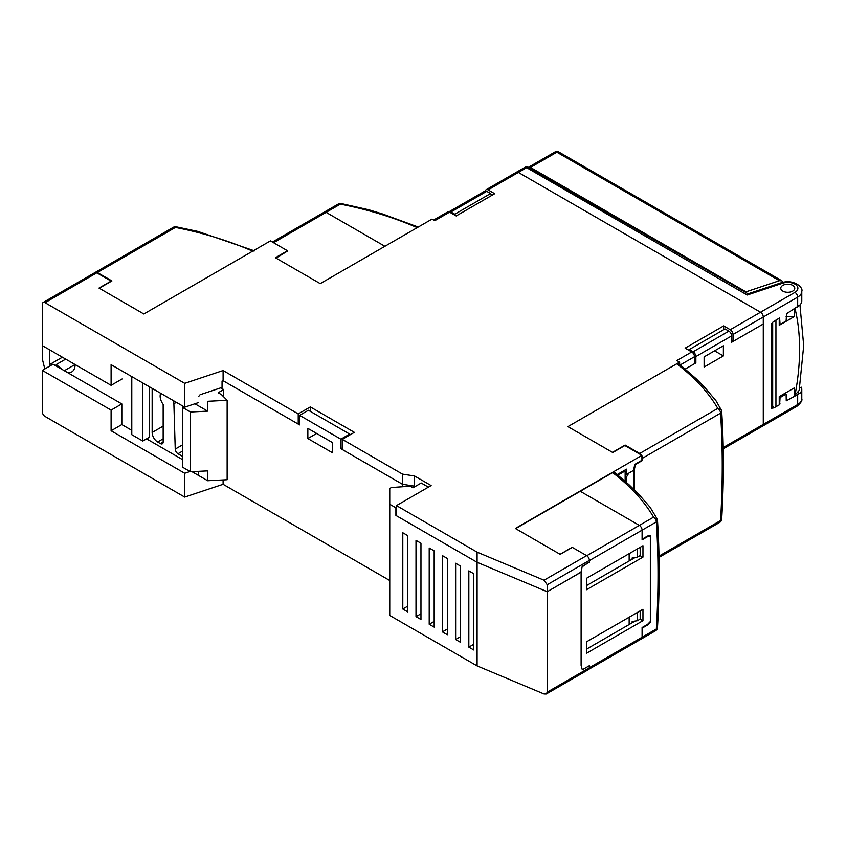 <?xml version="1.0" encoding="UTF-8"?>
<svg xmlns="http://www.w3.org/2000/svg" width="846" height="846" viewBox="0 0 846 846"><rect width="100%" height="100%" fill="white"/><g stroke="black" fill="none" stroke-linecap="round" stroke-linejoin="round"><path stroke-width="1.27" d="M384.909 246.302L326.122 212.367A3.892 2.242 -120 0 0 324.177 212.177A3.892 2.242 60 0 1 326.122 212.367L384.909 246.302M287.492 251.072L276.039 258.125M417.522 227.786C393.75 217.433 368.042 209.544 340.367 204.14A3.892 2.242 -120 0 0 338.421 203.949A3.892 3.892 0 0 1 340.79 203.452L368.782 209.776L382.604 213.985L418.252 227.045M323.373 213.953A3.892 2.242 60 0 1 324.177 212.177L338.421 203.949M581.012 572.097L547.225 591.724L477.091 562.304L477.091 665.897L544.031 693.974L546.283 693.984L588.562 669.588A3.892 2.242 -120 0 0 589.366 667.801L589.366 665.707L582.291 669.789L581.107 665.39L581.107 572.16L582.111 566.757M582.185 566.809L588.784 562.453M589.26 562.178L589.26 562.717M647.042 624.686L647.592 625.004L650.352 622.138L650.352 535.708L647.592 536.026L642.093 539.209L642.093 530.146A3.892 2.242 -120 0 0 639.343 525.387L580.282 491.293L612.631 472.618L615.306 473.4M515.616 528.623L580.282 491.293L639.343 525.387A3.892 2.242 60 0 1 642.093 530.146L642.093 539.843L647.592 536.66L650.352 536.343L650.352 621.503L647.592 624.369L642.093 627.542L642.093 637.239A3.892 2.242 60 0 1 641.289 639.016A3.892 2.242 -120 0 0 642.093 637.239L642.093 628.176L647.592 625.004M571.917 547.468L560.084 554.299M642.96 557.133L586.5 589.725L586.5 578.294L642.96 545.702L642.96 557.133L639.967 555.685M642.96 620.689L586.5 653.281L586.5 641.839L642.96 609.247L642.96 620.689L639.967 619.24M647.042 536.343L647.592 536.66M649.432 535.814L650.352 536.343M635.156 557.503L629.16 560.972L629.16 553.665M635.156 621.059L629.16 624.528L629.16 617.21M629.16 560.972L586.5 585.601M629.16 624.528L586.5 649.146M588.964 669.218L655.534 630.788A3.892 2.242 -120 0 0 656.337 629.012A3.892 2.073 3.5 0 0 657.469 627.658C659.732 590.508 659.732 554.648 657.469 520.079A3.892 2.401 176.3 0 1 656.337 521.929A3.892 2.242 -120 0 0 656.126 520.586A3.892 2.242 -120 0 0 653.588 517.16L657.405 519.74A3.892 2.401 176.3 0 1 657.469 520.079A3.892 3.892 0 0 0 657.289 519.148L657.405 519.74M625.141 481.194L625.141 470.947L617.982 475.092M625.141 470.947L624.285 470.461M641.289 639.016A3.892 2.242 60 0 1 639.343 638.825M612.631 472.618C630.566 486.334 644.218 501.192 653.588 517.16L586.775 555.727M640.168 547.309L640.168 555.568L637.419 557.154L632.152 557.969L632.152 559.248M640.168 610.865L640.168 619.124L637.419 620.71L632.152 621.524L632.152 622.793M637.419 620.71L637.419 612.451M637.419 557.154L637.419 548.895M477.091 665.897L389.752 615.465L389.752 488.491L391.402 487.539L410.225 486.207L412.975 487.793L421.234 483.024L428.383 487.159M389.752 580.515L223.101 484.303L223.101 479.946M190.022 471.497L184.714 473.263L184.714 497.088L223.101 484.303M184.714 497.088L45.05 416.454A3.892 2.242 60 0 1 42.3 411.695L42.3 370.389L53.034 364.192L121.824 403.912L111.101 410.099L42.3 370.389M781.482 282.67L748.118 293.795L747.219 295.021C747.23 293.255 747.23 293.255 747.219 295.021L782.719 283.188A3.892 1.586 -108.4 0 0 781.482 282.67C794.394 278.852 803.605 287.788 801.786 291.426A14.012 8.09 180 0 1 797.683 297.136L763.282 316.996L763.282 424.406A3.892 2.242 60 0 1 762.479 426.183A3.892 2.242 -120 0 0 763.282 424.406L763.282 316.996A3.892 2.242 -120 0 0 760.533 312.237A3.892 2.242 60 0 1 763.282 316.996L733.017 334.477L733.017 341.467L763.282 323.997L731.642 342.26L731.642 335.904A3.892 2.242 -120 0 0 728.882 331.146L725.033 328.914L689.257 349.567L693.107 351.799A3.892 2.242 60 0 1 695.867 356.557L695.867 362.913L685.345 368.983L694.492 363.706L694.492 356.716A3.892 2.242 -120 0 0 691.732 351.957L685.133 348.14L723.658 325.9L723.658 329.707M704.115 356.875L723.383 345.76L723.383 355.923L704.115 367.048L704.115 356.875L714.574 350.847L723.383 355.923M688.433 350.043L689.257 349.567M695.867 362.913L694.492 362.12M633.675 489.147L633.675 470.313L628.715 473.178L626.516 476.985L625.141 476.192M626.516 482.432L626.516 476.985M679.624 364.309L679.624 362.12L567.899 426.627L612.758 452.525L624.866 445.535L641.924 455.381L515.341 528.464L560.2 554.363L572.308 547.373L586.616 555.632A3.892 2.242 -120 0 1 589.366 560.401L589.366 562.114L582.207 566.249L580.99 572.224L547.225 591.724L547.225 692.134L589.366 667.801M342.249 447.915L340.875 448.708L340.875 439.18L299.6 415.344L308.399 410.257L350.508 434.569M402.453 486.757L402.453 484.261L340.875 448.708M414.625 486.841L413.038 485.921M396.467 515.119L395.907 515.436L395.907 507.812L389.752 504.248M589.366 560.401L547.225 584.734L547.225 591.724L477.091 562.304L395.907 515.436M468.832 570.881L473.792 573.747L473.792 650.003L468.832 647.148L468.832 570.881M460.584 566.122L460.584 642.378L455.624 639.523L455.624 563.256L460.584 566.122M447.375 558.497L447.375 634.754L442.416 631.899L442.416 555.632L447.375 558.497M434.167 550.862L434.167 627.129L429.208 624.274L429.208 548.007L434.167 550.862M420.959 543.238L420.959 619.505L415.999 616.639L415.999 540.383L420.959 543.238M407.74 535.613L407.74 611.88L402.791 609.014L402.791 532.758L407.74 535.613M412.975 485.911L412.975 487.793M198.673 396.478L200.068 394.744L222.054 387.415L222.054 381.06L223.101 380.711L299.6 424.882L299.6 415.344M307.849 428.372L332.615 442.67L332.615 452.843L307.849 438.545L307.849 428.372M198.324 474.765L198.324 471.349M131.786 430.318L121.824 424.565L121.824 403.912M182.419 459.547L146.591 438.863M121.824 424.565L111.101 430.762L111.101 410.099M111.101 430.762L184.714 473.263M448.909 211.849A3.892 2.242 60 0 1 449.004 211.796A3.892 2.242 60 0 1 450.95 211.986L454.799 214.207L455.624 215.635M491.674 195.458L490.574 193.554L486.725 191.333A3.892 2.242 -120 0 0 484.779 191.133L449.004 211.796M340.875 439.18L349.684 434.093M454.799 214.207L490.574 193.554M316.658 433.459L307.849 438.545M396.467 507.494L395.907 507.812M546.283 693.984L547.225 692.134M473.792 644.292L468.832 647.148M460.584 636.657L455.624 639.523M447.375 629.033L442.416 631.899M434.167 621.408L429.208 624.274M420.959 613.784L415.999 616.639M407.74 606.159L402.791 609.014M547.225 584.734L544.031 580.219L477.091 552.142L396.467 505.591L431.132 485.572L414.551 475.991L402.516 474.13L342.249 439.338L354.358 432.348L310.334 406.926L298.226 413.916L223.101 370.537L184.714 383.333L45.05 302.699A3.892 2.242 60 0 0 43.104 302.508L94.837 272.645A3.892 2.242 -120 0 1 96.782 272.835L45.05 302.699M679.624 362.12L676.874 360.533L691.732 351.957M733.017 334.477A3.892 2.242 60 0 0 730.257 329.707L723.658 325.9M747.219 295.021L526.624 167.656L518.365 172.425L760.533 312.237L518.365 172.425A3.892 2.242 -120 0 0 516.42 172.235A3.892 2.242 60 0 1 518.365 172.425L488.1 189.895L494.699 193.713L456.174 215.952L449.575 212.145A3.892 2.242 -120 0 0 447.629 211.955L433.575 220.066M287.492 251.516L287.492 250.754L275.384 257.744L320.232 283.632L431.957 219.135L434.717 220.721L449.575 212.145M287.492 250.754L270.424 240.899L143.841 313.982L98.993 288.084L111.101 281.094L96.782 272.835M299.6 423.286L298.226 424.079L298.226 413.916M310.334 411.378L310.334 406.926M477.091 552.142L477.091 562.304L396.467 515.753L396.467 505.591M415.175 486.524L414.551 486.154L414.551 475.991M342.249 439.338L342.249 449.501L402.516 484.293L414.551 486.154M402.516 484.293L402.516 474.13M641.924 455.381L641.924 460.277L634.775 464.412L633.548 470.387L626.516 474.447L625.141 473.654M626.516 474.447L626.516 469.17L617.273 474.511M731.642 340.674L733.017 341.467M485.393 190.963A3.892 2.242 60 0 1 486.154 189.705A3.892 2.242 60 0 1 488.1 189.895M43.104 302.508A3.892 2.242 60 0 0 42.3 304.296L42.3 345.602L111.101 385.321L111.101 364.668L184.714 407.169L184.714 383.333M298.226 424.079L223.101 380.711L223.101 370.537M184.714 407.169L198.673 402.516M122.099 378.966L111.101 385.321M799.904 393.337L799.904 393.337A14.012 8.09 180 0 0 801.786 389.287A14.012 8.09 180 0 0 801.31 387.193L799.586 388.166M798.159 392.703L799.428 393.422L797.683 394.617L786.251 400.835L786.124 394.056L784.887 393.348M801.786 291.426L801.786 300.954A14.012 8.09 0 0 1 799.904 305.004L786.558 313.718L786.124 320.972L780.065 324.473L779.621 317.863L772.631 322.358M782.825 291.109A7.001 4.04 0 0 0 790.46 291.976A7.001 4.04 0 0 0 794.775 288.243A7.001 4.04 0 0 0 792.723 285.388A7.001 4.04 0 0 0 785.099 284.51A7.001 4.04 0 0 0 780.773 288.243A7.001 4.04 0 0 0 782.825 291.109M723.245 448.835L762.479 426.183A3.892 2.242 60 0 1 760.533 425.993M772.684 322.305L772.684 406.683L771.541 408.227L773.815 407.909L779.621 404.674L780.065 397.557L786.124 394.056M773.815 407.909L772.345 405.604M779.24 397.081L780.065 397.557M779.24 403.436L780.065 403.912M779.24 323.997L780.065 324.473M721.532 410.479L721.501 410.373A3.892 3.892 0 0 1 721.68 411.315L720.549 413.165A3.892 2.242 -120 0 0 717.799 408.396L721.152 409.675M625.141 445.694L625.141 445.059L639.724 453.477A3.892 2.242 60 0 1 641.374 455.063M641.924 456.015A3.892 2.242 60 0 1 642.474 458.246L642.474 460.467L635.399 464.549L634.225 470.313L634.225 489.697M625.141 445.059L612.483 452.367L567.899 426.627L676.726 363.801C694.714 377.528 708.409 392.396 717.799 408.396L639.724 453.477M641.924 460.15L642.474 460.467M633.633 469.974L634.225 470.313M676.726 363.801L679.401 364.584M720.538 520.903L721.109 520.216M95.133 272.518A3.892 2.242 60 0 1 95.387 272.327A3.892 2.242 60 0 1 97.332 272.518L111.926 280.935L99.268 288.243L143.841 313.982L252.668 251.156L254.509 250.881L197.805 231.402L175.831 226.749A3.892 3.892 0 0 0 173.462 227.246L95.387 272.327M175.831 226.749L175.418 227.437C203.125 232.862 228.875 240.772 252.668 251.156M152.153 388.367L152.153 432.475A7.783 4.494 -120 0 0 157.652 442.003L160.412 443.6A3.892 2.242 -120 0 0 162.358 443.79A3.892 2.242 -120 0 0 163.162 442.003L163.162 404.42A9.729 5.615 60 0 1 160.137 396.087A9.729 5.615 60 0 1 160.687 393.295M220.721 387.859L223.704 389.572L223.704 396.859M44.806 368.941L42.628 360.163L42.628 345.792M62.17 369.459L56.227 364.563L56.227 366.032M50.559 365.609L49.428 364.679L49.428 349.715M223.704 389.572L218.194 392.756L221.504 394.659L227.14 400.295L207.661 401.29L207.661 411.135L190.445 412.002L190.445 471.74L207.661 470.873L207.661 480.729L227.14 479.735L227.14 400.295M194.908 403.775L207.661 411.135M67.691 372.652A16.349 9.433 -120 0 0 71.72 371.954A16.349 9.433 -120 0 0 75.104 364.541M207.661 480.729L191.968 471.666M182.419 456.301L177.988 453.742A3.892 2.242 -120 0 1 175.238 449.089L182.419 444.943M173.345 400.602A9.729 5.615 60 0 1 173.885 403.754L175.238 449.089M149.404 386.781L149.404 437.245L142.794 441.052L131.786 434.696L131.786 376.607M190.445 471.74L182.419 467.108L182.419 407.37L190.445 412.002M183.741 406.609L182.419 407.37M65.692 359.106L56.227 364.563M62.393 357.202L49.428 364.679M142.794 382.963L142.794 441.052M745.961 292.98L745.961 291.849L530.474 167.434A3.892 2.242 60 0 0 528.528 167.244A3.892 2.242 60 0 0 528.369 167.36M745.961 291.849L779.42 280.692L781.884 280.798L782.91 282.257M779.24 404.451L779.24 396.594L794.383 387.859L794.383 395.801L799.174 390.397L803.7 345.676L799.956 304.951M794.383 309.044L794.383 316.552L779.24 325.298L779.24 318.085M775.941 406.45L775.941 320.063M786.124 316.541L794.383 316.552M642.474 458.246L720.549 413.165A902.291 520.946 -60 0 1 720.549 520.565L720.549 520.565A3.892 2.073 3.5 0 0 721.68 519.222A3.892 3.892 0 0 1 719.745 522.352A3.892 2.242 -120 0 0 720.549 520.565L659.002 556.108M340.79 203.452A3.892 0.582 -83.9 0 0 340.367 204.14L273.565 242.707M589.366 667.674L656.337 629.012A902.174 520.882 -60 0 0 656.337 521.929L589.366 560.591M723.224 447.534L797.683 404.547L797.683 394.617M731.642 335.904L695.867 356.557M693.107 351.799L728.882 331.146M486.725 191.333L450.95 211.986M544.031 580.219L586.616 555.632M730.257 329.707L794.933 292.378A3.892 2.242 -120 0 1 797.683 297.136L797.683 307.077M694.492 356.716L680.353 364.88M797.683 404.547A14.012 8.09 0 0 0 801.786 398.826C802.516 400.444 800.887 402.939 796.879 406.323A3.892 2.242 -120 0 0 797.683 404.547M771.541 408.227L771.541 323.648M782.719 283.188A10.12 5.837 180 0 1 795.8 284.69A10.12 5.837 180 0 1 794.933 292.378M528.57 167.466A3.892 2.242 120 0 0 526.624 167.656A3.892 2.242 -120 0 0 524.679 167.466A3.892 3.892 0 0 1 528.57 167.466L748.118 293.795M175.418 227.437L97.332 272.518M175.408 227.437A3.892 2.242 -120 0 0 173.462 227.246M176.349 402.336L173.885 403.754M182.419 451.182L177.988 453.742M163.162 438.831L157.652 442.003M160.412 443.6L163.162 442.003M152.153 432.475L163.162 426.12M64.317 370.707L75.051 364.51M779.42 280.692L556.858 152.206A3.892 2.242 -120 0 0 554.913 152.016A3.892 3.892 0 0 1 558.804 152.016A3.892 2.242 120 0 0 556.858 152.206L530.474 167.434M795.039 308.653A219.495 126.72 -60 0 1 794.944 395.473M272.423 242.051L324.177 212.177M655.534 630.788A3.892 3.892 0 0 0 657.469 627.658M657.289 519.148L650.172 507.357L638.952 494.487L628.906 484.621L614.756 472.523M486.154 189.705L524.679 167.466M801.786 389.287L801.786 398.826M762.479 426.183L796.879 406.323M719.745 522.352L659.023 557.408M721.511 410.395L715.917 400.634L704.517 387.161L696.216 378.797L678.852 363.695M721.68 411.325C723.954 445.99 723.954 481.956 721.691 519.211M554.913 152.016L528.528 167.244M558.804 152.016L781.778 280.745"/></g></svg>
